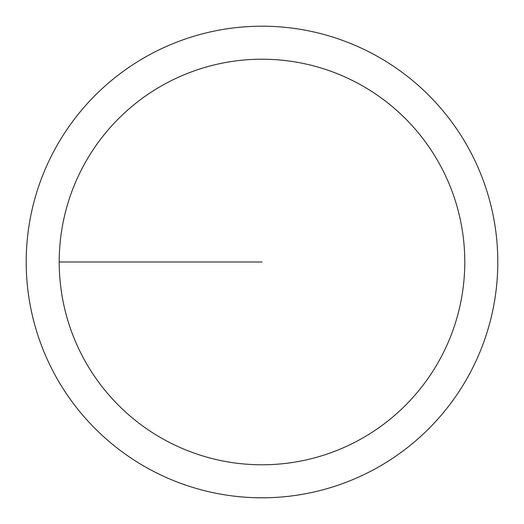 <?xml version="1.0" encoding="UTF-8"?>
<svg xmlns="http://www.w3.org/2000/svg" width="524" height="524" viewBox="0 0 524 524"><rect width="100%" height="100%" fill="white"/><g stroke="black" fill="none" stroke-linecap="round" stroke-linejoin="round"><path stroke-width="0.79" d="M59.212 262A202.788 202.788 0 0 1 363.394 86.381A202.788 202.788 0 0 1 363.394 437.619A202.788 202.788 0 0 1 59.212 262L262 262M26.2 262A235.8 235.8 0 0 1 379.9 57.791A235.8 235.8 0 0 1 379.9 466.209A235.8 235.8 0 0 1 26.2 262"/></g></svg>
